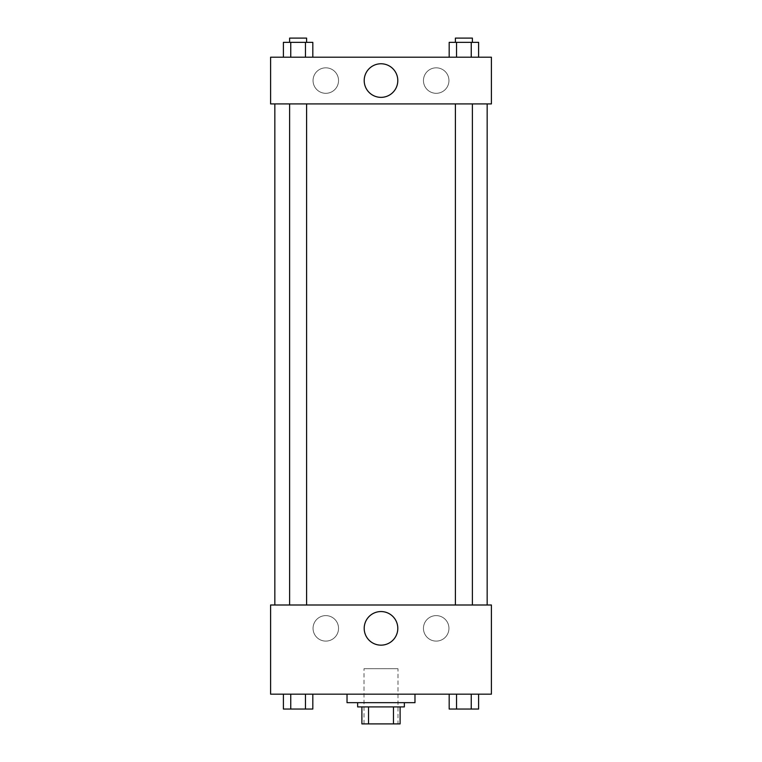 <?xml version="1.0" encoding="UTF-8"?>
<svg xmlns="http://www.w3.org/2000/svg" width="762" height="762" viewBox="0 0 762 762"><rect width="100%" height="100%" fill="white"/><g stroke="black" fill="none" stroke-linecap="round" stroke-linejoin="round"><path stroke-width="0.57" stroke-dasharray="3.81 2.86" d="M397.983 668.693L364.017 668.693L397.983 668.693L397.983 723.9L364.017 723.9L397.983 723.9M368.541 723.9L361.893 723.9L361.893 706.917L368.541 706.917L368.541 723.9L400.107 723.9M393.459 706.917L368.541 706.917L393.459 706.917L393.459 723.9M368.541 706.917L361.893 706.917M357.645 706.917L404.355 706.917M381 702.669L357.645 702.669L381 702.669M414.976 702.669L347.024 702.669M414.976 694.172L347.024 694.172L414.976 694.172M270.596 694.172L491.404 694.172L491.404 604.999L270.596 604.999L270.596 694.172M449.18 694.172L449.18 709.041L456.533 709.041L449.18 709.041L456.533 709.041L456.533 694.172L471.249 694.172L449.18 694.172L478.603 694.172L449.18 694.172L456.533 694.172L456.533 709.041L478.603 709.041L471.249 709.041L478.603 709.041L478.603 694.172L471.249 694.172L471.249 709.041L456.533 709.041L471.249 709.041L471.249 694.172L478.603 694.172L456.533 694.172L478.603 694.172M312.82 694.172L283.397 694.172L305.467 694.172L305.467 709.041L312.82 709.041L305.467 709.041L312.82 709.041L312.82 694.172L283.397 694.172L290.751 694.172L290.751 709.041L305.467 709.041L290.751 709.041L305.467 709.041L305.467 694.172L305.467 709.041M270.596 620.925L270.596 610.838L270.596 620.925M381 645.157A16.793 16.793 0 0 0 395.545 619.954A16.793 16.793 0 0 0 366.455 619.954A16.793 16.793 0 0 0 381 645.157M491.404 620.925L491.404 610.838L491.404 620.925M325.793 615.62A12.735 12.735 0 0 0 314.763 634.727A12.735 12.735 0 0 0 336.833 634.727A12.735 12.735 0 0 0 325.793 615.62A12.735 12.735 0 0 1 336.833 634.727A12.735 12.735 0 0 1 314.763 634.727A12.735 12.735 0 0 1 325.793 615.62M436.207 615.62A12.735 12.735 0 0 0 425.167 634.727A12.735 12.735 0 0 0 447.237 634.727A12.735 12.735 0 0 0 436.207 615.62A12.735 12.735 0 0 1 447.237 634.727A12.735 12.735 0 0 1 425.167 634.727A12.735 12.735 0 0 1 436.207 615.62M455.4 604.999L472.383 604.999L455.4 604.999L472.383 604.999L455.4 604.999L455.4 103.918L472.383 103.918L455.4 103.918M306.6 604.999L289.617 604.999L306.6 604.999L289.617 604.999L306.6 604.999L306.6 103.918L289.617 103.918L306.6 103.918M487.166 604.999L274.834 604.999L487.166 604.999M487.166 103.918L274.834 103.918L487.166 103.918M472.383 103.918L472.383 604.999M491.404 103.918L270.596 103.918L270.596 57.207L491.404 57.207L491.404 103.918M313.058 80.562A12.735 12.735 0 0 0 325.793 93.307A12.735 12.735 0 0 0 338.538 80.562A12.735 12.735 0 0 0 325.793 67.828A12.735 12.735 0 0 0 313.058 80.562M448.942 80.562A12.735 12.735 0 0 0 436.207 67.828A12.735 12.735 0 0 0 423.462 80.562A12.735 12.735 0 0 0 436.207 93.307A12.735 12.735 0 0 0 448.942 80.562M449.18 57.207L478.603 57.207L449.18 57.207L478.603 57.207L449.18 57.207L478.603 57.207L449.18 57.207L449.18 42.348L478.603 42.348L471.249 42.348L471.249 57.207L471.249 42.348L456.533 42.348L456.533 57.207L456.533 42.348L449.18 42.348L478.603 42.348L478.603 57.207M283.397 57.207L312.82 57.207L283.397 57.207L312.82 57.207L283.397 57.207L283.397 42.348L312.82 42.348L305.467 42.348L305.467 57.207L305.467 42.348L290.751 42.348L290.751 57.207L290.751 42.348L283.397 42.348L312.82 42.348L312.82 57.207M325.793 67.828A12.735 12.735 0 0 1 336.833 86.935A12.735 12.735 0 0 1 314.763 86.935A12.735 12.735 0 0 1 325.793 67.828M436.207 67.828A12.735 12.735 0 0 1 447.237 86.935A12.735 12.735 0 0 1 425.167 86.935A12.735 12.735 0 0 1 436.207 67.828M270.596 98.079L270.596 77.915L270.596 98.079M491.404 77.915L491.404 98.079L491.404 77.915M397.793 80.562A16.793 16.793 0 0 0 372.599 66.018A16.793 16.793 0 0 0 372.599 95.107A16.793 16.793 0 0 0 397.793 80.562M472.383 42.348L455.4 42.348L472.383 42.348L455.4 42.348L472.383 42.348L472.383 38.1L455.4 38.1L472.383 38.1L455.4 38.1L455.4 42.348M306.6 42.348L289.617 42.348L306.6 42.348L289.617 42.348L306.6 42.348L306.6 38.1L289.617 38.1L306.6 38.1L289.617 38.1L289.617 42.348M471.249 42.348L471.249 57.207M456.533 42.348L456.533 57.207M305.467 42.348L305.467 57.207M290.751 42.348L290.751 57.207M472.383 709.041L455.4 709.041M283.397 694.172L290.751 694.172L283.397 694.172L283.397 709.041L290.751 709.041L283.397 709.041L290.751 709.041L290.751 694.172L305.467 694.172L283.397 694.172L305.467 694.172M306.6 709.041L289.617 709.041M471.249 694.172L471.249 709.041M456.533 694.172L456.533 709.041M290.751 694.172L290.751 709.041M364.017 723.9L364.017 668.693M289.617 103.918L289.617 604.999"/><path stroke-width="1.14" d="M393.459 706.917L393.459 723.9L361.893 723.9L361.893 706.917M393.459 723.9L400.107 723.9L400.107 706.917L400.107 723.9M404.355 702.669L404.355 706.917L357.645 706.917L357.645 702.669M368.541 706.917L368.541 723.9M347.024 694.172L347.024 702.669L414.976 702.669L414.976 694.172M491.404 694.172L270.596 694.172L270.596 604.999L491.404 604.999L491.404 694.172M381 645.157A16.793 16.793 0 0 1 366.455 619.954A16.793 16.793 0 0 1 395.545 619.954A16.793 16.793 0 0 1 381 645.157M487.166 103.918L487.166 604.999M455.4 604.999L455.4 103.918M306.6 103.918L306.6 604.999M491.404 103.918L270.596 103.918L270.596 57.207L491.404 57.207L491.404 103.918M397.793 80.562A16.793 16.793 0 0 1 372.599 95.107A16.793 16.793 0 0 1 372.599 66.018A16.793 16.793 0 0 1 397.793 80.562M478.603 57.207L478.603 42.348L449.18 42.348L449.18 57.207M471.249 42.348L471.249 57.207M456.533 42.348L456.533 57.207M455.4 42.348L455.4 38.1L472.383 38.1L472.383 42.348M312.82 57.207L312.82 42.348L283.397 42.348L283.397 57.207M305.467 42.348L305.467 57.207M290.751 42.348L290.751 57.207M289.617 42.348L289.617 38.1L306.6 38.1L306.6 42.348M478.603 694.172L478.603 709.041L449.18 709.041L449.18 694.172M471.249 694.172L471.249 709.041M456.533 694.172L456.533 709.041M472.383 709.041L455.4 709.041M312.82 694.172L312.82 709.041L283.397 709.041L283.397 694.172M305.467 694.172L305.467 709.041M290.751 694.172L290.751 709.041M306.6 709.041L289.617 709.041M274.834 103.918L274.834 604.999M472.383 604.999L472.383 103.918M289.617 103.918L289.617 604.999"/></g></svg>
